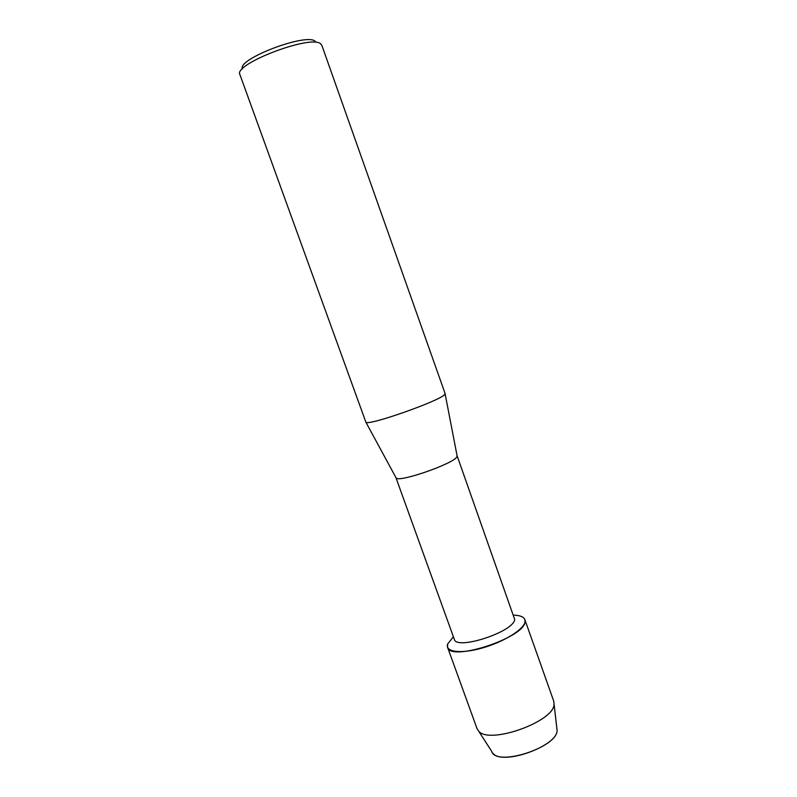 <?xml version="1.0" encoding="UTF-8"?>
<svg xmlns="http://www.w3.org/2000/svg" width="797" height="797" viewBox="0 0 797 797"><rect width="100%" height="100%" fill="white"/><g stroke="black" fill="none" stroke-linecap="round" stroke-linejoin="round"><path stroke-width="1.2" d="M457.05 455.615L514.683 619.438C514.135 631.732 456.183 650.671 454.29 639.254L395.88 477.513M447.655 644.016L453.383 636.743L447.655 644.016C444.696 651.986 460.646 654.207 482.265 648.011C503.853 641.934 524.117 629.291 525.024 621.78C524.854 637.66 449.956 662.197 447.565 647.274L447.655 644.016M513.676 615.154C521.627 615.423 525.402 617.635 525.024 621.78L524.854 619.598C523.719 616.818 519.993 615.334 513.676 615.154M457.099 455.735L456.92 456.701C454.589 463.356 398.52 482.922 396.119 477.941L395.91 477.642M445.105 393.549L444.776 394.366C441.309 400.373 367.596 426.345 365.883 422.191L239.917 74.599C232.903 64.198 311.179 34.291 320.683 43.855L321.819 45.27L445.105 393.549M315.184 41.275C306.466 32.637 236.809 59.167 242.477 68.871M556.824 728.02L557.073 730.191C558.059 747.337 495.864 767.322 491.689 751.342L477.024 728.607L447.565 647.274M524.854 619.598L553.726 701.151L557.073 730.221C558.139 745.972 501.961 766.056 492.875 753.175M554.064 703.771L554.064 703.801C555.28 721.375 488.541 745.235 478.419 730.849M457.139 456.093L445.115 393.818M396.119 477.941L365.883 422.191"/></g></svg>
